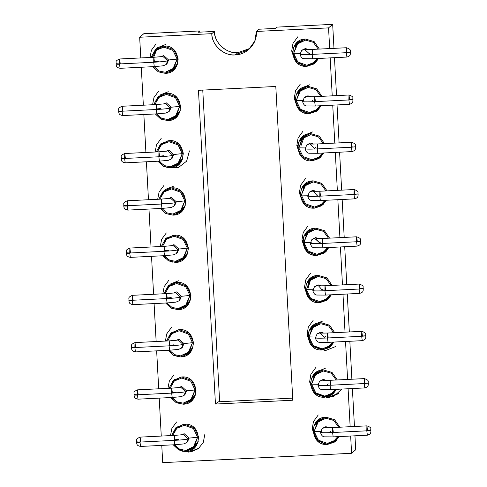 <?xml version="1.0" encoding="UTF-8"?>
<svg xmlns="http://www.w3.org/2000/svg" width="487" height="487" viewBox="0 0 487 487"><rect width="100%" height="100%" fill="white"/><g stroke="black" fill="none" stroke-linecap="round" stroke-linejoin="round"><path stroke-width="0.73" d="M235.318 54.897L237.93 52.657C226.942 54.203 214.012 42.533 214.408 31.436L211.802 33.67C211.401 44.767 224.337 56.437 235.318 54.897C223.411 55.792 212.137 45.62 211.802 33.67L139.666 37.249L140.786 57.935L139.666 37.249L211.802 33.67L214.408 31.436L198.051 32.245L199.56 30.949L198.051 32.245L214.408 31.436C214.749 43.38 226.023 53.558 237.93 52.657L235.318 54.897L248.687 49.577L254.817 41.054L256.418 31.454C257.373 43.373 247.256 54.611 235.318 54.897M351.59 453.281L350.658 436.023L351.59 453.281L355.711 449.751L354.956 435.81L355.711 449.751L351.59 453.281L162.707 462.65L351.59 453.281M350.153 426.703L348.095 388.76L350.153 426.703M347.59 379.434L345.539 341.49L347.59 379.434M345.033 332.171L342.976 294.221L345.033 332.171M342.471 284.901L340.419 246.958L342.471 284.901M339.914 237.638L337.856 199.688L339.914 237.638M337.351 190.368L335.299 152.419L337.351 190.368M334.794 143.099L332.737 105.155L334.794 143.099M332.231 95.836L330.18 57.886L332.231 95.836M329.675 48.566L328.555 27.881L256.418 31.454L328.555 27.881L329.675 48.566M141.291 67.255L143.348 105.198L141.291 67.255M143.854 114.524L145.905 152.468L143.854 114.524M146.41 161.787L148.468 199.737L146.41 161.787M148.973 209.057L151.025 247L148.973 209.057M151.53 256.32L153.588 294.27L151.53 256.32M154.093 303.59L156.144 341.533L154.093 303.59M156.65 350.859L158.707 388.803L156.65 350.859M159.212 398.123L161.264 436.072L159.212 398.123M161.769 445.392L162.707 462.65L161.769 445.392M292.797 400.223L215.455 404.058L198.465 90.308L275.8 86.473L292.797 400.223L275.8 86.473L198.465 90.308L215.455 404.058L292.797 400.223M327.441 444.454C309.915 446.165 308.35 417.219 325.961 417.189L334.648 419.77L339.835 427.215L334.502 419.66L325.961 417.189L317.804 420.439L314.06 425.638L313.08 431.494L317.591 440.936L327.441 444.454L328.877 443.219L327.441 444.454L335.598 441.204L339.08 436.596L334.356 442.147L327.441 444.454M324.878 397.185C307.358 398.902 305.787 369.95 323.405 369.925L332.091 372.5L337.278 379.945L331.939 372.397L323.405 369.925L315.241 373.17L311.503 378.369L310.523 384.231L315.034 393.673L324.878 397.185L326.314 395.955L324.878 397.185L333.041 393.94L336.523 389.332L331.799 394.884L324.878 397.185M322.321 349.916C304.795 351.632 303.231 322.68 320.842 322.656L329.529 325.237L334.715 332.682L329.382 325.127L320.842 322.656L312.684 325.9L308.941 331.105L307.961 336.961L312.471 346.403L322.321 349.916L323.758 348.686L322.321 349.916L330.478 346.671L333.96 342.063L329.236 347.615L322.321 349.916M319.758 302.652C302.238 304.363 300.668 275.417 318.285 275.386L326.972 277.967L332.158 285.412L326.82 277.858L318.285 275.386L310.122 278.637L306.378 283.836L305.404 289.692L309.915 299.134L319.758 302.652L321.657 301.021L319.758 302.652L327.921 299.402L331.404 294.799L326.68 300.345L319.758 302.652M317.201 255.383C299.675 257.099 298.111 228.147 315.722 228.123L324.409 230.698L329.596 238.149L324.263 230.595L315.722 228.123L307.565 231.368L303.821 236.566L302.841 242.429L307.352 251.87L317.201 255.383L319.101 253.757L317.201 255.383L325.359 252.138L328.841 247.53L324.117 253.082L317.201 255.383M314.639 208.119C297.119 209.83 295.548 180.884 313.165 180.854L321.852 183.435L327.039 190.88L321.7 183.325L313.165 180.854L305.002 184.104L301.258 189.303L300.284 195.159L304.795 204.601L314.639 208.119L316.538 206.488L314.639 208.119L322.796 204.869L326.284 200.26L321.56 205.812L314.639 208.119M312.082 160.85C294.556 162.567 292.991 133.615 310.603 133.59L319.289 136.165L324.476 143.61L319.137 136.062L310.603 133.59L302.445 136.835L298.701 142.034L297.721 147.896L302.232 157.338L312.082 160.85L313.518 159.614L312.082 160.85L320.239 157.605L323.721 152.997L318.997 158.549L312.082 160.85M309.519 113.581C291.999 115.297 290.429 86.345 308.04 86.321L316.733 88.902L321.919 96.347L316.58 88.792L308.04 86.321L299.882 89.565L296.139 94.764L295.165 100.626L299.675 110.068L309.519 113.581L311.418 111.955L309.519 113.581L317.676 110.336L321.164 105.728L316.44 111.28L309.519 113.581M306.962 66.317C289.436 68.028 287.872 39.082 305.483 39.051L314.17 41.632L319.356 49.077L314.018 41.523L305.483 39.051L297.326 42.302L293.582 47.501L292.602 53.357L297.113 62.799L306.962 66.317L308.399 65.081L306.962 66.317L315.119 63.066L318.601 58.464L313.878 64.01L306.962 66.317M173.342 444.82L178.869 449.988L185.772 451.479L193.936 448.229L197.673 443.03L198.653 437.168L194.143 427.732L184.299 424.214L176.136 427.464L171.582 435.561L175.935 427.641L184.299 424.214C201.819 422.497 203.389 451.449 185.772 451.479L178.644 449.872L173.512 445.094M170.785 397.55L176.312 402.725L183.215 404.21L191.373 400.965L195.117 395.761L196.097 389.904L191.586 380.463L181.736 376.95L173.579 380.195L169.019 388.291L173.372 380.371L181.736 376.95C199.262 375.233 200.827 404.18 183.215 404.21L176.081 402.603L170.955 397.83M180.653 356.941L173.524 355.34L168.222 350.281L173.749 355.455L180.653 356.941L182.089 355.711L180.653 356.941L188.816 353.696L192.554 348.497L193.534 342.635L189.023 333.193L179.179 329.681C196.699 327.964 198.27 356.916 180.653 356.941M166.463 341.022L170.815 333.102L179.179 329.681L171.016 332.925L166.463 341.022M178.096 309.677L170.961 308.07L165.665 303.017L171.193 308.192L178.096 309.677L179.533 308.441L178.096 309.677L186.253 306.426L189.997 301.228L190.971 295.372L186.466 285.93L176.617 282.411C194.143 280.701 195.707 309.647 178.096 309.677M163.9 293.758L168.252 285.839L176.617 282.411L168.459 285.662L163.9 293.758M175.533 262.408L168.405 260.801L163.102 255.748L168.63 260.922L175.533 262.408L176.97 261.178L175.533 262.408L183.696 259.163L187.434 253.964L188.414 248.102L183.903 238.66L174.06 235.148C191.58 233.431 193.15 262.383 175.533 262.408M161.343 246.489L165.696 238.569L174.06 235.148L165.897 238.393L161.343 246.489M172.976 215.144L165.842 213.537L160.546 208.479L166.073 213.653L172.976 215.144L174.413 213.909L172.976 215.144L181.134 211.894L184.877 206.695L185.851 200.833L181.341 191.397L171.497 187.879C189.023 186.162 190.587 215.114 172.976 215.144M158.78 199.226L163.133 191.306L171.497 187.879L163.34 191.123L158.78 199.226M157.983 161.215L163.51 166.39L170.413 167.875L178.577 164.63L182.315 159.426L183.295 153.569L178.784 144.128L168.94 140.609L160.777 143.86L156.224 151.956L160.576 144.036L168.94 140.609C186.46 138.898 188.031 167.845 170.413 167.875L163.285 166.268L158.153 161.489M155.426 113.946L160.953 119.12L167.857 120.606L176.014 117.361L179.758 112.162L180.732 106.3L176.221 96.858L166.377 93.346L158.22 96.59L153.661 104.687L158.013 96.767L166.377 93.346C183.903 91.629 185.468 120.581 167.857 120.606L160.722 118.998L155.596 114.226M152.863 66.682L158.391 71.857L165.294 73.342L173.457 70.091L177.195 64.893L178.175 59.037L173.664 49.595L163.821 46.076L155.657 49.327L151.098 57.423L155.456 49.504L163.821 46.076C181.341 44.366 182.911 73.312 165.294 73.342L158.165 71.735L153.034 66.956M218.066 401.824L215.455 404.058L218.066 401.824L292.681 398.123L218.066 401.824M219.637 401.745L202.762 90.095L219.637 401.745M199.627 32.166L199.56 30.949L143.787 33.719L139.666 37.249L143.787 33.719L199.56 30.949L199.627 32.166M275.386 28.41L276.896 27.114L275.386 28.41L259.029 29.22L256.418 31.454L259.029 29.22L275.386 28.41M354.451 426.49L352.393 388.547L354.451 426.49M351.888 379.221L349.836 341.277L351.888 379.221M349.331 331.957L347.274 294.008L349.331 331.957M346.768 284.688L344.717 246.745L346.768 284.688M344.212 237.425L342.154 199.475L344.212 237.425M341.649 190.155L339.597 152.206L341.649 190.155M339.092 142.886L337.034 104.942L339.092 142.886M336.529 95.622L334.478 57.673L336.529 95.622M333.972 48.353L332.67 24.35L328.555 27.881L332.67 24.35L276.896 27.114L332.67 24.35L333.972 48.353M249.947 48.408L237.93 52.657L249.947 48.408M156.09 43.854L151.414 50.228L150.014 57.478M158.652 91.118L153.971 97.497L152.571 104.742M161.209 138.387L156.534 144.761L155.134 152.011M163.772 185.657L159.091 192.03L157.691 199.274M166.329 232.92L161.654 239.3L160.253 246.544M163.09 255.748L165.866 259.054M168.892 280.189L164.21 286.563L162.81 293.813M171.448 327.459L166.773 333.832L165.373 341.077M174.011 374.722L169.33 381.096L167.93 388.346M176.568 421.992L171.893 428.365L170.493 435.609M297.752 36.829L292.955 43.501L291.695 51.019L294.702 59.931M300.315 84.099L295.512 90.771L294.258 98.289L297.259 107.201M302.871 131.362L298.074 138.034L296.82 145.558L299.822 154.464M305.434 178.632L300.631 185.303L299.377 192.822L302.378 201.734M307.997 225.895L303.194 232.567L301.94 240.091L304.941 249.003M310.554 273.164L305.751 279.836L304.497 287.354L307.498 296.266M313.117 320.434L308.314 327.106L307.06 334.624L310.061 343.536M315.673 367.697L310.87 374.369L309.616 381.893L312.617 390.805M318.236 414.967L313.433 421.639L312.179 429.157L317.774 441.094M153.575 53.533L156.65 48.554M165.294 73.342L167.193 71.711L165.294 73.342M156.138 100.803L159.206 95.823M167.857 120.606L169.756 118.98L167.857 120.606M158.695 148.072L161.769 143.087M170.413 167.875L172.313 166.244L170.413 167.875M161.258 195.336L164.326 190.356M163.815 242.605L166.889 237.626M166.377 289.868L169.446 284.889M168.934 337.138L172.008 332.158M171.497 384.407L174.565 379.422M183.215 404.21L184.652 402.98L183.215 404.21M174.054 431.671L177.128 426.691M185.772 451.479L187.215 450.244L185.772 451.479M295.244 46.509L298.312 41.529M297.8 93.778L300.869 88.798M300.363 141.047L303.431 136.062M302.92 188.311L305.988 183.331M305.483 235.58L308.551 230.601M308.04 282.844L311.108 277.864M310.603 330.113L313.671 325.133M313.159 377.382L316.233 372.397M315.722 424.646L318.79 419.666M167.211 167.656L158.725 161.179L167.205 167.662L178.291 167.631L186.624 161.185L189.455 150.879M163.839 255.712L172.282 262.176M177.451 356.721L168.965 350.244L177.402 356.715M180.013 403.991L171.527 397.514L179.959 403.979M182.522 451.248L190.91 451.936L198.355 448.673L203.28 442.476L204.814 434.483M321.578 396.948L333.437 396.68L341.953 389.064M338.66 436.62L335.671 439.67M331.117 442.616L336.517 440.339M319.332 420.598L325.164 417.256L320.105 419.873L318.498 421.255L326.016 418.26L333.778 420.464L338.733 427.269L333.778 420.464L326.016 418.26L317.341 422.381L314.145 431.445L318.498 421.255M332.335 393.125L324.817 396.12L315.746 392.881L311.589 384.176L315.746 392.881L324.817 396.12L330.758 394.275L335.299 389.393L332.335 393.125L336.103 389.35L333.114 392.4M328.555 395.353L333.954 393.076M316.769 373.334L322.601 369.986L317.548 372.61L315.935 373.986L323.459 370.997L331.215 373.2L336.176 380L331.215 373.2L323.459 370.997L314.785 375.112L311.589 384.176L315.935 373.986M325.304 368.294L317.116 371.563M329.778 345.861L322.26 348.85L313.184 345.612L309.026 336.913L313.184 345.612L322.26 348.85L328.195 347.012L332.737 342.124L329.778 345.861L333.54 342.087L330.551 345.137M325.998 348.083L331.397 345.807M314.212 326.065L320.044 322.717L314.986 325.34L313.378 326.722L320.896 323.727L328.658 325.931L333.613 332.737L328.658 325.931L320.896 323.727L312.222 327.848L309.026 336.913L313.378 326.722M322.741 321.024L314.553 324.299M327.215 298.592L319.697 301.581L310.627 298.342L306.469 289.643L310.627 298.342L319.697 301.581L325.639 299.742L330.18 294.86L327.215 298.592L330.983 294.818L327.994 297.867M323.435 300.814L328.835 298.543M308.076 288.267L310.396 280.299L317.481 275.453L312.429 278.071L310.816 279.453L318.34 276.464L326.095 278.667L331.057 285.467L326.095 278.667L318.34 276.464L309.665 280.579L306.469 289.643L310.816 279.453M324.659 251.322L317.14 254.317L308.064 251.079L303.906 242.38L308.064 251.079L317.14 254.317L323.076 252.479L327.617 247.591L324.659 251.322L328.421 247.548L325.432 250.598M320.878 253.55L326.278 251.274M309.093 231.532L314.925 228.184L309.866 230.808L308.259 232.183L315.777 229.194L323.538 231.398L328.494 238.204L323.538 231.398L315.777 229.194L307.102 233.316L303.906 242.38L308.259 232.183M325.864 200.285L322.875 203.335M318.315 206.281L323.715 204.004M306.53 184.263L312.362 180.921L307.309 183.538L305.696 184.92L313.22 181.925L320.976 184.129L325.937 190.934L320.976 184.129L313.22 181.925L304.545 186.046L301.35 195.11L305.696 184.92M319.539 156.79L312.015 159.785L302.944 156.546L298.787 147.841L302.944 156.546L312.015 159.785L317.956 157.94L322.497 153.058L319.539 156.79L323.301 153.015L320.312 156.065M315.753 159.018L321.158 156.741M303.973 136.999L309.805 133.651L304.746 136.275L303.139 137.651L310.657 134.662L318.419 136.865L323.374 143.665L318.419 136.865L310.657 134.662L301.983 138.777L298.787 147.841L303.139 137.651M312.502 131.959L304.314 135.228M316.976 109.52L309.458 112.515L300.388 109.277L296.23 100.578L300.388 109.277L309.458 112.515L315.399 110.677L319.935 105.789L316.976 109.52L320.744 105.752L317.755 108.802M313.196 111.748L318.595 109.472M301.41 89.73L307.242 86.382L302.19 89.005L300.576 90.387L308.094 87.392L315.856 89.596L320.817 96.402L315.856 89.596L308.094 87.392L299.426 91.513L296.23 100.578L300.576 90.387M309.945 84.689L301.757 87.964M314.419 62.257L306.895 65.246L297.825 62.007L293.667 53.308L297.825 62.007L306.895 65.246L312.837 63.407L317.378 58.525L314.419 62.257L318.181 58.483L315.192 61.532M310.633 64.479L316.039 62.208M298.854 42.46L304.685 39.118L299.627 41.736L298.02 43.118L305.538 40.129L313.299 42.332L318.255 49.132L313.299 42.332L305.538 40.129L296.863 44.244L293.667 53.308L298.02 43.118M189.449 449.641L194.849 447.364M193.229 447.419L185.711 450.408L179.606 449.166L174.565 444.759L179.606 449.166L185.711 450.408L194.386 446.293L197.582 437.229L193.424 428.523L184.354 425.285L176.872 428.25L172.672 435.506L176.83 428.28L184.354 425.285L193.424 428.523L197.582 437.229L198.586 436.364L197.582 437.229L193.229 447.419L194.843 446.037L198.209 441.441L194.009 446.695M177.67 427.623L183.496 424.28L178.443 426.898L176.83 428.28M186.892 402.378L192.292 400.101M190.673 400.15L183.155 403.145L177.049 401.903L172.002 397.489L177.049 401.903L183.155 403.145L191.829 399.023L195.019 389.959L190.867 381.26L181.791 378.022L174.309 380.98L170.115 388.236L174.273 381.011L181.791 378.022L190.867 381.26L195.019 389.959L196.024 389.101L195.019 389.959L190.673 400.15L192.28 398.774L195.646 394.178L191.446 399.425M175.107 380.359L180.939 377.011L175.88 379.635L174.273 381.011M184.33 355.108L189.729 352.832M188.11 352.886L180.592 355.875L174.486 354.633L169.446 350.22L174.486 354.633L180.592 355.875L189.266 351.754L192.462 342.69L188.305 333.991L179.234 330.752L171.753 333.711L167.552 340.967L171.71 333.747L179.234 330.752L188.305 333.991L192.462 342.69L193.467 341.831L192.462 342.69L188.11 352.886L189.723 351.504L193.089 346.908L188.889 352.162M172.55 333.09L178.376 329.742L173.323 332.365L171.71 333.747M181.773 307.839L187.172 305.568M185.553 305.617L178.035 308.606L171.929 307.364L166.883 302.957L171.929 307.364L178.035 308.606L186.71 304.491L189.9 295.426L185.748 286.727L176.671 283.489L169.19 286.447L164.996 293.704L169.153 286.478L176.671 283.489L185.748 286.727L189.9 295.426L190.904 294.562L189.9 295.426L185.553 305.617L187.16 304.235L190.527 299.645L186.326 304.892M169.987 285.82L175.819 282.478L170.76 285.096L169.153 286.478M178.522 280.786L170.328 284.055M179.21 260.575L184.61 258.299M182.99 258.347L175.472 261.342L169.366 260.101L164.326 255.687L169.366 260.101L175.472 261.342L184.147 257.221L187.343 248.157L183.185 239.458L174.115 236.219L166.633 239.178L162.433 246.434L166.591 239.208L174.115 236.219L183.185 239.458L187.343 248.157L188.347 247.299L187.343 248.157L182.99 258.347L184.603 256.972L187.97 252.376L183.769 257.623M167.425 238.557L173.256 235.209L168.204 237.833L166.591 239.208M176.653 213.306L182.053 211.029M180.433 211.084L172.915 214.073L166.81 212.831L161.763 208.424L166.81 212.831L172.915 214.073L181.59 209.958L184.78 200.894L180.628 192.188L171.552 188.95L164.07 191.915L159.876 199.171L164.034 191.945L171.552 188.95L180.628 192.188L184.78 200.894L185.784 200.029L184.78 200.894L180.433 211.084L182.041 209.702L185.407 205.106L181.207 210.36M164.868 191.288L170.7 187.945L165.641 190.563L164.034 191.945M173.396 186.247L165.209 189.522M174.09 166.043L179.49 163.766M177.871 163.815L170.353 166.81L164.247 165.568L159.2 161.154L164.247 165.568L170.353 166.81L179.027 162.688L182.223 153.624L178.065 144.925L168.995 141.687L161.514 144.645L157.313 151.901L161.471 144.676L168.995 141.687L178.065 144.925L182.223 153.624L183.228 152.766L182.223 153.624L177.871 163.815L179.484 162.433L182.85 157.843L178.65 163.09M162.305 144.024L168.137 140.676L163.084 143.3L161.471 144.676M171.534 118.773L176.933 116.496M175.314 116.545L167.796 119.54L161.69 118.298L156.644 113.885L161.69 118.298L167.796 119.54L176.471 115.419L179.66 106.355L175.503 97.656L166.432 94.417L158.951 97.376L154.756 104.632L158.914 97.412L166.432 94.417L175.503 97.656L179.66 106.355L180.665 105.496L179.66 106.355L175.314 116.545L176.921 115.169L180.287 110.573L176.087 115.827M159.748 96.755L165.58 93.407L160.521 96.03L158.914 97.412M168.277 91.714L160.089 94.989M168.971 71.504L174.37 69.233M172.751 69.282L165.233 72.271L159.127 71.029L154.081 66.622L159.127 71.029L165.233 72.271L173.908 68.156L177.104 59.091L172.946 50.392L163.875 47.154L156.394 50.112L152.194 57.369L156.351 50.143L163.875 47.154L172.946 50.392L177.104 59.091L178.108 58.227L177.104 59.091L172.751 69.282L174.364 67.9L177.731 63.31L173.53 68.557M153.636 57.296L156.504 50.24L163.017 46.143L157.965 48.761L156.351 50.143M165.72 44.451L157.532 47.72M337.856 436.656L334.898 440.394L327.38 443.383L318.303 440.145L314.145 431.445L318.303 440.145L327.38 443.383L333.315 441.545L337.856 436.656M325.06 200.321L322.096 204.059L314.578 207.048L305.507 203.81L301.35 195.11L305.507 203.81L314.578 207.048L320.519 205.21L325.06 200.321M198.982 448.143L188.901 452.155L180.823 450.542L174.084 444.777M320.537 431.543L314.145 431.445L320.537 431.543M322.644 428.207L325.864 426.673L329.017 427.696L325.864 426.673L322.151 428.572L324.939 427.464L326.6 427.683M317.981 384.273L311.589 384.176L317.981 384.273M320.081 380.937L323.301 379.403L326.454 380.426L323.301 379.403L319.594 381.303L322.376 380.195L324.044 380.414M315.418 337.004L309.026 336.913L315.418 337.004M317.518 333.674L320.744 332.14L323.898 333.163L320.744 332.14L317.031 334.039L319.819 332.931L324.719 337.351L325.639 336.56L324.707 337.369M312.861 289.741L306.469 289.643L312.861 289.741M314.961 286.405L318.181 284.871L321.335 285.893L318.181 284.871L314.474 286.77L317.256 285.662L318.924 285.881M310.298 242.471L303.906 242.38L310.298 242.471M312.398 239.135L315.625 237.601L318.778 238.63L315.625 237.601L311.911 239.501L314.699 238.393L319.6 242.818L320.519 242.027L319.588 242.836M307.741 195.208L301.35 195.11L307.741 195.208M309.842 191.872L313.062 190.338L316.215 191.361L313.062 190.338L310.28 191.446L309.355 192.237L312.137 191.129L313.805 191.348L312.137 191.129L309.355 192.237L307.741 196.011C307.991 196.468 312.009 196.523 319.795 196.188C312.009 196.523 307.991 196.468 307.741 196.011L308.667 195.22M305.179 147.938L298.787 147.841L305.179 147.938M307.279 144.602L310.499 143.068L313.658 144.091L310.499 143.068L306.792 144.968L309.58 143.86L311.242 144.079M302.622 100.669L296.23 100.578L302.622 100.669M304.722 97.339L307.942 95.799L311.096 96.828L307.942 95.799L305.154 96.913L304.235 97.704L307.017 96.59L308.685 96.816L307.017 96.59L304.235 97.704L302.622 101.479C302.871 101.929 306.889 101.99 314.675 101.655C306.889 101.99 302.871 101.929 302.622 101.479L303.547 100.687M300.059 53.406L293.667 53.308L300.059 53.406M302.159 50.07L305.379 48.536L308.539 49.558L305.379 48.536L301.672 50.435L304.46 49.327L309.348 53.765M136.683 441.855L139.988 442.074L136.549 442.026C136.591 442.373 137.742 442.476 140.006 442.336L140.104 437.119L139.988 442.074L174.2 440.376L139.988 442.074L140.566 446.445L174.772 444.747L174.2 440.376L174.309 435.421L174.2 440.376C182.108 439.938 186.764 439.444 188.171 438.909C186.764 439.444 182.108 439.938 174.2 440.376L174.772 444.747L183.636 443.937L186.564 442.683L188.171 438.909L183.27 434.489L181.901 434.769L183.27 434.489L188.171 438.909L189.096 438.117L188.171 438.909L186.564 442.683L187.483 441.892L189.096 438.117L184.196 433.698L181.359 434.848L184.196 433.698L189.096 438.117L197.582 437.229L189.096 438.117L186.996 442.257M134.12 394.586L137.431 394.805L133.986 394.756C134.028 395.109 135.185 395.213 137.444 395.073L137.541 389.85L137.431 394.805L171.637 393.112L137.431 394.805L138.004 399.176L172.215 397.477L171.637 393.112L171.753 388.157L171.637 393.112C179.545 392.668 184.208 392.181 185.614 391.645C184.208 392.181 179.545 392.668 171.637 393.112L172.209 397.477L181.079 396.674L184.001 395.42L185.614 391.645L180.714 387.22L179.338 387.5L180.714 387.22L185.614 391.645L186.539 390.854L185.614 391.645L184.001 395.42L184.926 394.628L186.539 390.854L181.639 386.428L178.796 387.585L181.639 386.428L186.539 390.854L195.019 389.959L186.539 390.854L184.439 394.994M131.563 347.316L134.869 347.541L131.429 347.487C131.472 347.84 132.622 347.943 134.887 347.803L134.984 342.586L134.869 347.541L169.08 345.843L134.869 347.541L135.447 351.906L169.653 350.214L169.08 345.843L169.19 340.888L169.08 345.843C176.988 345.405 181.645 344.912 183.051 344.376C181.645 344.912 176.988 345.405 169.08 345.843L169.653 350.214L178.516 349.404L181.444 348.15L183.051 344.376L178.151 339.956L176.781 340.236L178.151 339.956L183.051 344.376L183.976 343.585L183.051 344.376L181.444 348.15L182.363 347.359L183.976 343.585L179.076 339.165L176.239 340.316L179.076 339.165L183.976 343.585L192.462 342.69L183.976 343.585L181.876 347.724M129 300.053L132.312 300.272L128.866 300.223C128.909 300.57 130.066 300.68 132.324 300.54L132.421 295.317L132.312 300.272L166.517 298.58L132.312 300.272L132.884 304.643L167.09 302.944L166.517 298.58L166.633 293.624L166.517 298.58C174.425 298.135 179.088 297.648 180.494 297.107C179.088 297.648 174.425 298.135 166.517 298.58L167.09 302.944L175.959 302.141L178.881 300.881L180.494 297.107L175.594 292.687L174.218 292.967L175.594 292.687L180.494 297.107L181.42 296.315L180.494 297.107L178.881 300.881L179.806 300.089L181.42 296.315L176.519 291.896L173.676 293.052L176.519 291.896L181.42 296.315L189.9 295.426L181.42 296.315L179.319 300.455M126.443 252.783L129.749 253.009L126.31 252.954C126.352 253.307 127.503 253.41 129.767 253.27L129.865 248.053L129.749 253.009L163.961 251.31L129.749 253.009L130.327 257.373L164.533 255.675L163.961 251.31L164.07 246.355L163.961 251.31C171.868 250.866 176.525 250.379 177.932 249.843C176.525 250.379 171.868 250.866 163.961 251.31L164.533 255.675L173.396 254.871L176.324 253.617L177.932 249.843L173.031 245.418L171.661 245.698L173.031 245.418L177.932 249.843L178.857 249.052L177.932 249.843L176.324 253.617L177.244 252.826L178.857 249.052L173.956 244.626L171.12 245.783L173.956 244.626L178.857 249.052L187.343 248.157L178.857 249.052L176.757 253.191M123.881 205.52L127.192 205.739L123.747 205.691C123.789 206.038 124.946 206.141 127.204 206.001L127.302 200.784L127.192 205.739L161.398 204.041L127.192 205.739L127.764 210.104L161.97 208.412L161.398 204.041L161.514 199.086L161.398 204.041C169.306 203.603 173.969 203.109 175.375 202.574C173.969 203.109 169.306 203.603 161.398 204.041L161.97 208.412L170.84 207.602L173.762 206.348L175.375 202.574L170.474 198.154L169.099 198.434L170.474 198.154L175.375 202.574L176.294 201.782L175.375 202.574L173.762 206.348L174.687 205.557L176.294 201.782L171.4 197.363L168.557 198.513L171.4 197.363L176.294 201.782L184.78 200.894L176.294 201.782L174.2 205.922M121.324 158.251L124.629 158.47L121.19 158.421C121.233 158.774 122.383 158.878 124.648 158.738L124.745 153.515L124.629 158.47L158.841 156.777L124.629 158.47L125.208 162.841L159.413 161.142L158.841 156.777L158.951 151.822L158.841 156.777C166.749 156.333 171.406 155.846 172.812 155.304C171.406 155.846 166.749 156.333 158.841 156.777L159.413 161.142L168.277 160.339L171.205 159.079L172.812 155.304L167.912 150.885L166.542 151.165L167.912 150.885L172.812 155.304L173.737 154.513L172.812 155.304L171.205 159.085L172.124 158.287L173.737 154.513L168.837 150.093L166 151.25L168.837 150.093L173.737 154.513L182.223 153.624L173.737 154.513L171.637 158.652M118.621 111.243L118.889 112.972C119.406 113.307 118.292 114.567 122.645 115.571L122.085 111.468L118.621 111.243L122.073 111.206L118.627 111.152C118.67 111.505 119.826 111.608 122.085 111.468L122.182 106.251L122.073 111.206L156.278 109.508L122.073 111.206L122.645 115.571L156.851 113.879L156.278 109.508L156.388 104.553L156.278 109.508C164.186 109.07 168.849 108.577 170.255 108.041C168.849 108.577 164.186 109.07 156.278 109.508L156.851 113.879L165.72 113.069L168.642 111.815L170.255 108.041L165.355 103.615L163.979 103.895L165.355 103.615L170.255 108.041L171.174 107.25L170.255 108.041L168.642 111.815L169.567 111.024L171.174 107.25L166.28 102.824L163.437 103.981L166.28 102.824L171.174 107.25L179.66 106.355L171.174 107.25L169.08 111.389M116.204 63.718L119.51 63.937L116.07 63.888C116.113 64.235 117.264 64.345 119.528 64.205L119.625 58.982L119.51 63.937L153.722 62.245L119.51 63.937L120.088 68.308L154.294 66.609L153.722 62.245L153.831 57.283L153.722 62.245C161.629 61.8 166.286 61.313 167.692 60.772C166.286 61.313 161.629 61.8 153.722 62.245L154.294 66.609L163.157 65.806L166.085 64.546L167.692 60.772L162.792 56.352L161.422 56.632L162.792 56.352L167.692 60.772L168.618 59.98L167.692 60.772L166.085 64.546L167.004 63.754L168.618 59.98L163.717 55.561L160.88 56.711L163.717 55.561L168.618 59.98L177.104 59.091L168.618 59.98L166.517 64.12M303.754 66.098L295.566 60.035L292.346 50.989M306.317 113.361L298.86 108.242L295.152 100.334M297.709 147.598L297.466 145.522M300.272 194.867L300.029 192.791M313.993 255.164L305.806 249.107L302.585 240.054M316.556 302.433L308.368 296.37L305.148 287.324M335.525 346.586L325.444 350.597L313.281 346.257L307.705 334.593M338.088 393.855L328.007 397.867L315.838 393.52L310.268 381.857M327.27 396.85L329.169 396.862L338.66 393.338M324.232 444.235L316.045 438.172L312.824 429.126M330.758 431.092L329.839 431.884L330.758 431.092M321.463 431.555L320.543 432.346C320.787 432.803 324.805 432.858 332.597 432.523C324.805 432.858 320.787 432.803 320.543 432.346L322.151 428.572M328.201 383.829L327.276 384.62L328.201 383.829M318.906 384.286L317.981 385.077C318.23 385.534 322.248 385.594 330.034 385.26C322.248 385.594 318.23 385.534 317.981 385.077L319.594 381.303M316.343 337.022L315.424 337.814C315.667 338.264 319.685 338.325 327.477 337.99C319.685 338.325 315.667 338.264 315.424 337.814L317.031 334.039M323.082 289.29L322.157 290.082L323.082 289.29M313.786 289.753L312.861 290.544C313.111 291.001 317.128 291.062 324.914 290.721C317.128 291.062 313.111 291.001 312.861 290.544L314.474 286.77M311.223 242.483L310.304 243.275C310.548 243.731 314.565 243.792 322.357 243.457C314.565 243.792 310.548 243.731 310.304 243.275L311.911 239.501M317.962 194.757L317.037 195.549L317.962 194.757M315.399 147.488L314.468 148.298L309.58 143.86L306.792 144.968L305.185 148.742C305.428 149.199 309.446 149.259 317.238 148.919C309.446 149.259 305.428 149.199 305.185 148.742L306.104 147.951M312.843 100.225L311.917 101.016L312.843 100.225M310.28 52.955L309.361 53.747M300.984 53.418L300.065 54.209C300.309 54.666 304.326 54.727 312.118 54.386C304.326 54.727 300.309 54.666 300.065 54.209L301.672 50.435M313.372 191.184L317.025 195.5M315.935 238.496L319.582 242.77M318.492 285.766L322.144 290.033M326.174 427.653L332.706 427.568L332.597 432.523L366.802 430.831L367.375 435.195L366.802 430.831L332.597 432.523L333.169 436.894L332.597 432.523L332.688 427.58L333.278 431.939M323.612 380.39L330.149 380.298L330.034 385.26L364.239 383.561L364.818 387.926L364.239 383.561L330.034 385.26L330.606 389.624L330.034 385.26L330.125 380.31L330.722 384.669M321.049 333.12L327.587 333.035L327.477 337.99L361.683 336.292L362.255 340.663L361.683 336.292L327.477 337.99L328.049 342.355L327.477 337.99L327.568 333.041L328.159 337.4M318.492 285.857L325.03 285.766L324.914 290.721L359.12 289.028L359.698 293.393L359.12 289.028L324.914 290.721L325.486 295.092L324.914 290.721L325.006 285.778L325.602 290.136M315.929 238.587L322.467 238.502L322.357 243.457L356.563 241.759L357.135 246.124L356.563 241.759L322.357 243.457L322.93 247.822L322.357 243.457L322.449 238.508L323.039 242.867M313.372 191.318L319.904 191.233L319.795 196.188L354 194.49L354.579 198.86L354 194.49L319.795 196.188L320.367 200.559L319.795 196.188L319.886 191.245L320.483 195.597M310.809 144.055L317.347 143.963L317.238 148.919L351.444 147.226L352.016 151.591L351.444 147.226L317.238 148.919L317.81 153.289L317.238 148.919L317.329 143.975L317.92 148.334M308.253 96.785L314.785 96.7L314.675 101.655L348.881 99.957L349.459 104.328L348.881 99.957L314.675 101.655L315.247 106.02L314.675 101.655L314.766 96.706L315.363 101.065M305.69 49.516L312.228 49.431L312.118 54.386L346.324 52.693L346.896 57.058L346.324 52.693L312.118 54.386L312.691 58.757L312.118 54.386L312.21 49.443L312.8 53.801M182.065 434.739L174.309 435.421L174.882 439.791L178.875 439.371M179.502 387.469L171.753 388.157L172.325 392.522L176.318 392.102M176.945 340.2L169.19 340.888L169.762 345.259L173.756 344.839M174.383 292.937L166.633 293.624L167.205 297.989L171.199 297.569M171.826 245.667L164.07 246.355L164.643 250.72L168.636 250.3M169.263 198.398L161.507 199.086L162.086 203.456L166.079 203.036M166.706 151.134L158.951 151.822L159.523 156.187L163.516 155.767M164.143 103.865L156.388 104.553L156.966 108.924L160.96 108.504M161.587 56.602L153.831 57.283L154.403 61.654L158.397 61.234M370.796 430.411L366.802 430.831L370.936 430.344L366.802 430.831L366.912 425.869L367.49 430.24M368.233 383.141L364.239 383.561L368.373 383.074L364.239 383.561L364.355 378.606L364.927 382.971M365.676 335.872L361.683 336.292L365.816 335.811L361.683 336.292L361.792 331.337L362.371 335.707M363.253 288.456L359.12 289.028L359.236 284.073L359.808 288.438M360.69 241.187L356.563 241.759L356.673 236.804L357.251 241.168M358.134 193.923L354 194.49L354.116 189.534L354.688 193.905M317.347 143.963L351.553 142.271L351.444 147.226L355.589 146.751L351.444 147.226L351.553 142.271L352.131 146.636M352.874 99.537L348.881 99.957L353.014 99.476L348.881 99.957L348.996 95.002L349.569 99.372M350.317 52.273L346.324 52.693L350.457 52.206L346.324 52.693L346.434 47.738L347.012 52.103M320.507 432.407C321.298 435.268 322.631 436.748 324.5 436.839L333.169 436.894L367.375 435.195C371.514 433.844 370.388 432.675 370.851 432.255L370.93 430.258C370.041 429.236 372.878 427.878 366.912 425.869L366.79 430.563L370.79 430.356M317.944 385.138C318.735 387.999 320.069 389.478 321.944 389.57L330.612 389.624L364.818 387.926C368.957 386.575 367.825 385.406 368.294 384.992L368.373 382.989C367.478 381.966 370.321 380.609 364.355 378.606L364.227 383.293L368.233 383.086M315.387 337.875C316.179 340.736 317.506 342.209 319.381 342.3L328.049 342.355L362.255 340.663C366.394 339.311 365.262 338.142 365.731 337.722L365.81 335.72M327.587 333.035L361.792 331.337L361.671 336.03L365.67 335.823M363.113 288.608L359.108 288.761L363.253 288.541M325.03 285.766L359.236 284.073L359.108 288.761L363.113 288.554M360.557 241.339L356.551 241.497L360.697 241.272M322.467 238.502L356.673 236.804L356.551 241.497L360.55 241.284M357.994 194.076L353.988 194.228L358.134 194.009M319.904 191.233L354.116 189.534L353.988 194.228L357.994 194.021M314.785 96.7L348.996 95.002L348.869 99.695L353.014 99.385M312.228 49.431L346.434 47.738L346.312 52.426L350.451 52.121M140.006 442.336L136.549 442.074L136.81 443.846C137.322 444.181 136.208 445.441 140.566 446.445L140.006 442.336M174.309 435.421L140.104 437.119L140.676 441.484M137.444 395.073L133.992 394.811L134.254 396.576C134.765 396.911 133.651 398.171 138.004 399.176L137.444 395.073M171.753 388.157L137.541 389.85L138.119 394.22M134.887 347.803L131.429 347.541L131.691 349.307C132.202 349.642 131.088 350.908 135.447 351.906L134.887 347.803M169.19 340.888L134.984 342.586L135.556 346.951M132.324 300.54L128.872 300.278L129.128 302.043C129.645 302.378 128.531 303.638 132.884 304.643L132.324 300.54M166.633 293.624L132.421 295.317L133 299.688M126.303 253.045L126.571 254.774C127.083 255.109 125.969 256.369 130.327 257.373L129.767 253.27L126.297 252.972C126.979 251.17 124.435 250.397 129.865 248.053L130.437 252.418M123.741 205.776L124.008 207.505C124.526 207.846 123.412 209.106 127.764 210.104L127.204 206.001L123.735 205.709C124.422 203.907 121.878 203.134 127.302 200.784L127.88 205.149M121.184 158.506L121.452 160.241C121.963 160.576 120.849 161.836 125.208 162.841L124.648 158.738L121.178 158.439C121.86 156.637 119.315 155.864 124.745 153.515L125.317 157.885M156.388 104.553L122.182 106.251L122.754 110.616M116.058 63.974L116.332 65.708C116.843 66.043 115.729 67.303 120.088 68.308L119.528 64.205L116.058 63.907C116.74 62.105 114.195 61.332 119.625 58.982L120.198 63.353M302.585 101.54C303.377 104.401 304.71 105.874 306.585 105.965L315.247 106.02L349.459 104.328C353.599 102.976 352.466 101.807 352.929 101.387L352.874 99.488M122.182 106.251C116.758 108.601 119.303 109.368 118.615 111.17L118.761 110.981M334.806 390.994L333.686 391.779M331.61 344.285L330.758 344.918M326.887 249.374L326.004 249.977M323.392 204.205L318.827 206.08M323.934 202.482L323.082 203.116M304.217 136.823L300.85 146.076M320.519 155.852L323.484 153.009M194.526 447.565L189.96 449.44M190.173 351.115L192.669 348.199M186.85 305.763L182.284 307.638M187.617 303.851L190.113 300.929M183.976 257.41L187.55 253.666M177.146 114.975L176.294 115.608M174.419 69.184L169.482 71.303M336.73 438.817L338.842 436.608M336.505 439.012L334.898 440.394M323.709 202.677L322.096 204.059M363.265 288.541L363.168 290.453C362.705 290.873 363.838 292.042 359.698 293.393L325.486 295.092L316.824 295.037C314.949 294.945 313.616 293.466 312.824 290.605M360.709 241.272L360.611 243.19C360.143 243.603 361.275 244.772 357.135 246.124L322.93 247.822L314.261 247.767C312.386 247.676 311.059 246.203 310.268 243.342M358.146 194.009L358.048 195.92C357.586 196.34 358.718 197.509 354.579 198.86L320.367 200.559L311.704 200.504C309.829 200.407 308.496 198.933 307.705 196.072M355.589 146.739L355.492 148.657C355.023 149.071 356.155 150.24 352.016 151.591L317.81 153.289L309.142 153.235C307.267 153.143 305.939 151.664 305.148 148.803M350.47 52.206L350.372 54.118C349.903 54.538 351.036 55.707 346.896 57.058L312.691 58.757L304.022 58.702C302.147 58.61 300.82 57.131 300.029 54.27M332.706 427.568L366.912 425.869M330.149 380.298L364.355 378.606M164.07 246.355L129.865 248.053M161.514 199.086L127.302 200.784M158.951 151.822L124.745 153.515M153.831 57.283L119.625 58.982M365.822 335.738C364.921 334.697 367.758 333.345 361.792 331.337M363.265 288.474C362.358 287.433 365.201 286.076 359.236 284.073M360.703 241.205C359.802 240.164 362.638 238.813 356.673 236.804M358.146 193.936C357.239 192.901 360.082 191.543 354.116 189.534M355.583 146.672C354.682 145.631 357.519 144.274 351.553 142.271M353.02 99.403C352.119 98.362 354.962 97.01 348.996 95.002M350.463 52.133C349.563 51.098 352.399 49.741 346.434 47.738M136.543 442.123L136.537 442.044C137.218 440.242 134.674 439.469 140.104 437.119M133.98 394.854L133.974 394.774C134.662 392.972 132.117 392.199 137.541 389.85M131.423 347.584L131.417 347.505C132.099 345.709 129.554 344.936 134.984 342.586M128.86 300.321L128.854 300.242C129.542 298.44 126.997 297.667 132.421 295.317"/></g></svg>
